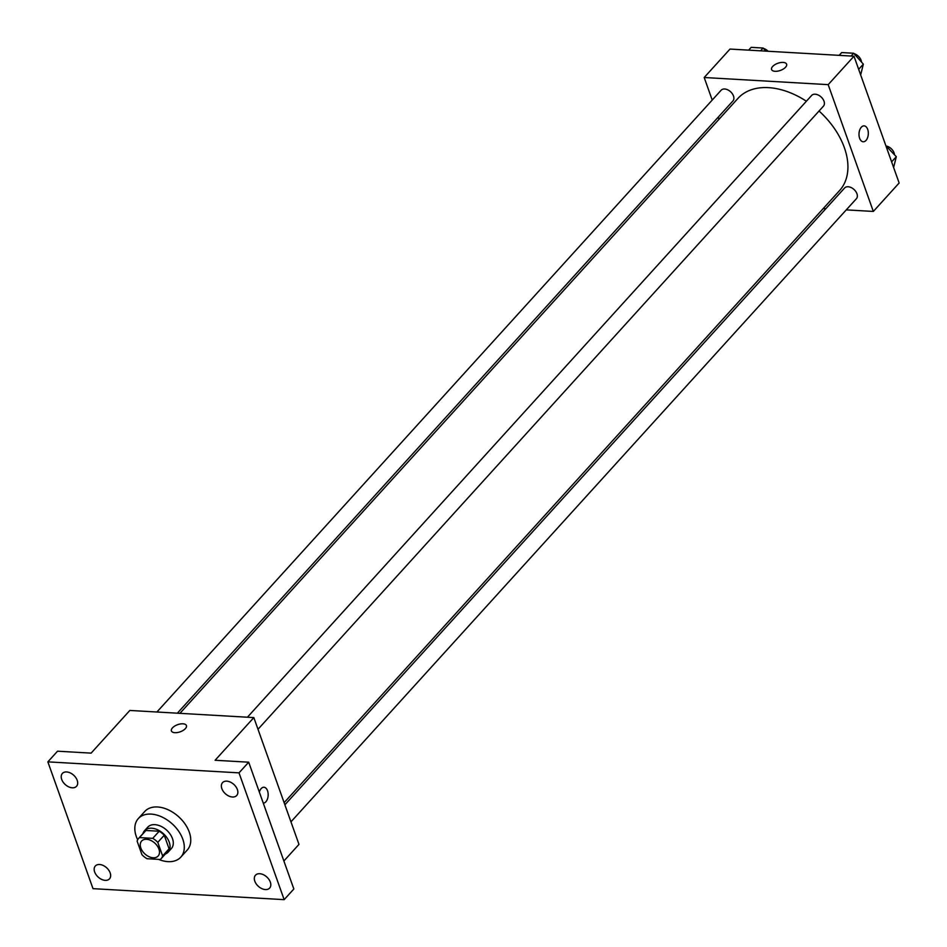 <?xml version="1.0" encoding="UTF-8"?>
<svg xmlns="http://www.w3.org/2000/svg" width="947" height="947" viewBox="0 0 947 947"><rect width="100%" height="100%" fill="white"/><g stroke="black" fill="none" stroke-linecap="round" stroke-linejoin="round"><path stroke-width="1.42" d="M140.831 848.015A11.151 7.339 42.2 0 1 141.612 841.043A11.151 7.339 42.2 0 1 154.811 843.102A11.151 7.339 42.2 0 1 158.137 856.029A11.151 7.339 42.2 0 1 148.963 856.656A11.151 7.339 42.2 0 1 140.831 848.015M147.01 858.716L160.268 859.485A15.152 9.967 42.2 0 0 161.097 858.716A15.152 9.967 42.2 0 0 162.624 855.91L157.794 842.357A15.152 9.967 42.2 0 0 152.739 838.355L139.481 837.586A15.152 9.967 42.2 0 0 138.653 838.355A15.152 9.967 42.2 0 0 137.126 841.161L141.955 854.715A15.152 9.967 42.2 0 0 147.01 858.716M152.739 838.355L159.191 831.241L145.933 830.472L139.481 837.586M138.653 838.355L145.116 831.241A15.152 9.967 42.2 0 1 145.933 830.472M159.191 831.241A15.152 9.967 42.2 0 1 164.245 835.242L157.794 842.357M161.097 858.716L167.548 851.602A15.152 9.967 42.2 0 0 169.075 848.796L164.245 835.242M165.358 854.016A15.933 10.488 -137.8 0 0 168.128 852.134A15.933 10.488 -137.8 0 0 166.921 837.693A15.933 10.488 -137.8 0 0 151.627 828.211A15.933 10.488 -137.8 0 0 144.524 830.708A15.933 10.488 -137.8 0 0 142.914 833.656M144.524 830.708L147.756 827.157A15.933 10.488 42.2 0 1 154.846 824.659A15.933 10.488 42.2 0 1 170.152 834.141A15.933 10.488 42.2 0 1 171.36 848.583L168.128 852.134M169.075 848.796L162.624 855.91M137.67 839.776A28.682 18.869 42.2 0 1 136.309 836.532A28.682 18.869 42.2 0 1 138.309 818.587A28.682 18.869 42.2 0 1 172.236 823.89A28.682 18.869 42.2 0 1 180.794 857.142A28.682 18.869 42.2 0 1 158.646 859.391M138.309 818.587L144.761 811.472A28.682 18.869 42.2 0 1 178.687 816.776A28.682 18.869 42.2 0 1 187.257 850.039L180.794 857.142M265.385 889.564A9.565 6.286 42.2 0 1 256.211 883.882A9.565 6.286 42.2 0 1 255.477 875.217A9.565 6.286 42.2 0 1 266.794 876.981A9.565 6.286 42.2 0 1 269.646 888.073A9.565 6.286 42.2 0 1 265.385 889.564M105.235 880.355A9.565 6.286 42.2 0 1 96.049 874.661A9.565 6.286 42.2 0 1 95.327 865.996A9.565 6.286 42.2 0 1 106.632 867.772A9.565 6.286 42.2 0 1 109.485 878.852A9.565 6.286 42.2 0 1 105.235 880.355M72.268 787.797A9.565 6.286 42.2 0 1 63.094 782.104A9.565 6.286 42.2 0 1 62.372 773.439A9.565 6.286 42.2 0 1 73.677 775.214A9.565 6.286 42.2 0 1 76.529 786.294A9.565 6.286 42.2 0 1 72.268 787.797M232.429 797.007A9.565 6.286 42.2 0 1 223.255 791.325A9.565 6.286 42.2 0 1 222.521 782.66A9.565 6.286 42.2 0 1 233.838 784.424A9.565 6.286 42.2 0 1 236.691 795.516A9.565 6.286 42.2 0 1 232.429 797.007M239.011 772.859L47.859 761.862L93.007 888.653L284.159 899.65L239.011 772.859L248.694 762.193L215.111 760.263L253.832 717.589L129.834 710.451L91.113 753.125L57.542 751.196L47.859 761.862M171.419 730.93A7.967 3.788 160.4 0 1 172.472 727.876A7.967 3.788 160.4 0 1 180.404 723.958A7.967 3.788 160.4 0 1 186.429 725.58A7.967 3.788 160.4 0 1 180.202 731.818A7.967 3.788 160.4 0 1 171.419 730.918A7.967 3.788 160.4 0 1 172.472 727.876A7.967 3.788 160.4 0 1 180.404 723.97A7.967 3.788 160.4 0 1 186.441 725.58M248.694 762.193L293.842 888.984L284.159 899.65M253.832 717.589L298.98 844.381L283.875 861.012M259.336 792.083A7.967 4.652 -86.7 0 1 263.953 787.253A7.967 4.652 -86.7 0 1 268.155 795.267A7.967 4.652 -86.7 0 1 263.278 803.163A7.967 4.652 -86.7 0 0 268.155 795.267A7.967 4.652 -86.7 0 0 263.953 787.253M179.93 713.34L737.962 98.381A68.598 45.125 42.2 0 1 806.394 101.234M819.037 111.012A68.598 45.125 42.2 0 1 839.563 190.572L284.124 802.665M247.416 717.222L811.638 95.446A7.967 5.244 42.2 0 1 821.061 96.925A7.967 5.244 42.2 0 1 823.44 106.159L257.998 729.285M156.906 712.014L721.129 90.237A7.967 5.244 42.2 0 1 730.551 91.717A7.967 5.244 42.2 0 1 732.931 100.95L177.361 713.186M284.881 804.808L844.594 188.003A7.967 5.244 42.2 0 1 854.016 189.483A7.967 5.244 42.2 0 1 856.396 198.716L290.954 821.842M846.263 209.879L873.335 211.441L828.187 84.65L704.189 77.512L712.215 100.051M718.276 117.085L719.045 119.227M823.239 208.553L825.808 208.707M873.335 211.441L899.141 182.996L853.993 56.204L828.187 84.65M853.993 56.204L730.007 49.066L704.189 77.512M771.592 69.533A7.967 3.788 160.4 0 1 772.634 66.491A7.967 3.788 160.4 0 1 780.565 62.573A7.967 3.788 160.4 0 1 786.602 64.183A7.967 3.788 160.4 0 1 780.364 70.433A7.967 3.788 160.4 0 1 771.592 69.533A7.967 3.788 160.4 0 1 772.634 66.491A7.967 3.788 160.4 0 1 780.577 62.573A7.967 3.788 160.4 0 1 786.602 64.195M859.627 138.262A7.967 4.652 -86.7 0 1 859.734 129.964A7.967 4.652 -86.7 0 1 864.126 125.868A7.967 4.652 -86.7 0 1 868.304 134.083A7.967 4.652 -86.7 0 1 863.202 141.778A7.967 4.652 -86.7 0 1 859.627 138.262M864.114 125.868A7.967 4.652 -86.7 0 1 868.304 134.083A7.967 4.652 -86.7 0 1 863.202 141.778M893.613 167.465L896.312 156.705L885.883 145.755M896.312 156.705L891.624 161.878M886.889 146.158A7.967 5.244 42.2 0 1 894.453 154.633M765.874 51.138L763.104 48.037L751.172 47.35L748.639 50.144M763.104 48.037L760.571 50.83M763.424 48.392A7.967 5.244 42.2 0 1 768.112 51.256M860.657 74.92L863.344 64.159L853.626 53.245L841.694 52.559L839.16 55.352M863.344 64.159L858.669 69.32M853.626 53.245L851.093 56.039M853.934 53.6A7.967 5.244 42.2 0 1 861.498 62.076"/></g></svg>
